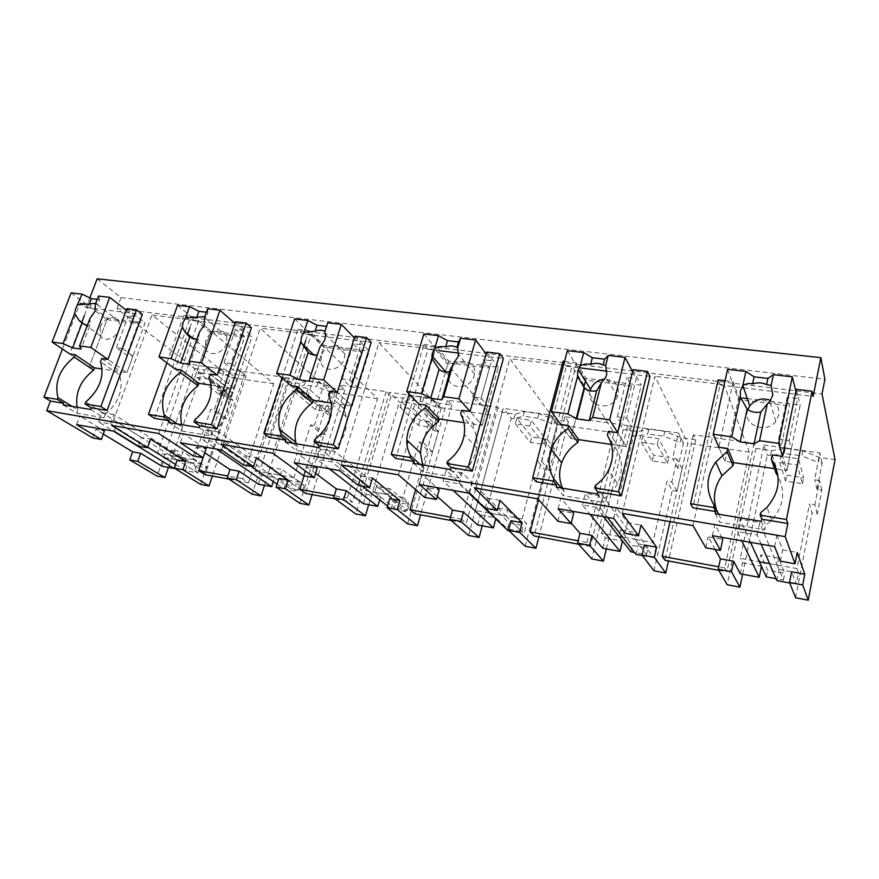 <?xml version="1.0" encoding="UTF-8"?>
<svg xmlns="http://www.w3.org/2000/svg" width="879" height="879" viewBox="0 0 879 879"><rect width="100%" height="100%" fill="white"/><g stroke="black" fill="none" stroke-linecap="round" stroke-linejoin="round"><path stroke-width="0.66" stroke-dasharray="4.39 3.3" d="M97.151 278.808L121.049 297.629L116.918 308.65L194.764 368.576L157.11 476.099M103.315 434.072L95.833 429.534L104.425 431.04M92.734 437.929L95.833 429.534M89.856 297.904L86.164 307.551L80.099 303.046L62.431 349.029M194.764 368.576L204.587 369.971L203.214 373.905L201.115 373.608L188.776 364.104L157.462 453.026L169.713 455.245L101.876 412.482L98.415 421.865L113.391 431.095M168.438 467.452L201.115 373.608M138.289 446.092L141.354 437.511L150.562 439.126M141.354 437.511L117.423 422.436L79.802 416.02L100.953 428.93M147.716 447.147L110.457 423.942L98.415 421.865M175.635 464.541L185.37 470.606L197.819 472.913L177.228 459.937M718.132 379.915L720.066 384.991L692.806 507.743M720.066 384.991L741.601 387.617M743.623 387.87L813.152 396.363M86.164 307.551L142.387 314.418M166.867 362.862L183.777 315.539L189.348 320.154L251.416 327.746M189.348 320.154L154.429 418.338M607.136 371.191L650.01 376.432M563.098 361.236L566.274 366.202L536.19 481.736M566.274 366.202L579.635 367.829L586.106 378.311L641.198 385.233L626.375 446.708L631.331 426.139L622.068 424.843L617.289 416.899L626.672 418.195L636.264 378.662L626.936 377.509L631.54 385.969L622.068 424.843M458.838 353.083L503.381 358.522M409.131 393.99L423.821 344.458L427.974 349.304L395.77 458.42M427.974 349.304L440.027 350.776L448.631 361.038L498.327 367.279L482.252 425.348L487.625 405.933L479.297 404.758L472.638 396.934L481.077 398.099L491.493 360.775L483.098 359.731L489.537 368.026L479.297 404.758M282.016 377.992L298.003 329.295L302.936 334.031L371.191 342.37M302.936 334.031L269.172 437.39M80.099 303.046L88.757 304.09L107.568 318.187L145.101 322.901L126.873 372.663L132.96 356.05L126.697 355.16L116.424 347.754L122.741 348.633L134.553 316.671L128.246 315.902L138.289 323.648L126.697 355.16M69.727 353.94L89.186 367.081L94.492 367.861L89.186 367.081L69.727 353.94L81.604 322.835M84.384 315.55L88.757 304.09M121.049 297.629L824.92 379.267M116.918 308.65L822.019 393.968M204.587 369.971L209.103 367.202L220.508 368.806L235.726 374.41L246.12 375.882L240.253 371.092L283.181 377.135L288.773 381.958L299.849 383.53L305.694 380.805L318.044 382.552L333.548 388.32L344.81 389.924L339.58 385.057L386.134 391.605L391.023 396.506L403.043 398.209L410.427 395.561L423.843 397.451L439.632 403.417L451.861 405.153L447.411 400.231L498.063 407.351L502.129 412.306L515.204 414.163L524.378 411.614L539.003 413.668L555.067 419.843L568.394 421.733L564.878 416.745L620.222 424.524L623.255 429.545L637.55 431.578L648.823 429.139L664.821 431.391L681.137 437.775L695.728 439.852L693.344 434.819L754.05 443.346L755.852 448.4L771.531 450.63L785.266 448.356L802.857 450.828L819.404 457.443L835.05 459.673M209.103 367.202L207.719 371.18L203.214 373.905M200.676 484.406L223.178 418.085L226.562 418.635L232.869 400.011L229.76 399.538L236.803 378.75L224.892 369.191L188.776 364.104M236.803 378.75L219.135 372.806L207.719 371.18M161.89 466.233L164.889 457.651L157.462 453.026M114.226 431.248L117.423 422.436M76.561 424.667L79.802 416.02M164.889 457.651L177.064 459.871L175.47 464.442M110.457 423.942L113.907 414.492L181.085 457.3L182.964 451.839L171.603 449.817L169.713 455.245L181.085 457.3L169.713 455.245L177.064 459.871M113.907 414.492L101.876 412.482M193.6 459.552L181.085 457.3L188.348 461.925L200.786 464.189L193.6 459.552L210.905 409.12L223.178 418.085M185.37 470.606L188.348 461.925M197.819 472.913L200.786 464.189M246.12 375.882L212.355 476.044M240.253 371.092L205.137 474.704M193.193 455.926L196.215 447.125L204.741 452.795L230.452 377.487L151.979 314.99L111.633 425.425M158.725 433.534L198.61 320.681L151.979 314.99M283.181 377.135L248.515 482.78L242.351 478.692L273.688 383.705L198.61 320.681M288.773 381.958L252.13 494.207M196.215 447.125L206.082 448.861M180.338 442.785L183.491 433.71L202.906 446.73M221.574 449.982L224.683 440.731L183.491 433.71M243.417 464.925L246.384 455.926L224.683 440.731M246.384 455.926L256.459 457.684M344.81 389.924L312.111 494.613M339.58 385.057L305.573 493.394M304.068 475.792L330.548 391.88L260.206 328.186L221.003 444.269M272.743 453.179L311.298 334.416L260.206 328.186M386.134 391.605L352.721 502.173L347.282 498.096L377.487 398.637L311.298 334.416M391.023 396.506L355.72 513.951M315.627 473.363L306.397 466.441L317.198 468.331M303.475 475.682L306.397 466.441M294.113 462.651L297.168 453.092L314.385 466.189M339.459 470.573L342.458 460.816L297.168 453.092M358.522 485.549L361.39 476.077L342.458 460.816M361.39 476.077L372.432 478.011M451.861 405.153L420.558 514.808M447.411 400.231L414.844 513.743M415.635 489.691L439.324 407.537L378.959 342.656L341.338 464.991M398.451 474.836L435.215 349.512L378.959 342.656M498.063 407.351L466.277 523.313L461.706 519.258L490.46 414.888L435.215 349.512M502.129 412.306L468.518 535.443M437.259 496.492L427.293 487.625L439.181 489.713M424.513 497.371L427.293 487.625M419.426 484.527L422.327 474.429L436.819 487.57M469.518 493.273L472.364 482.967L422.327 474.429M485.131 508.238L487.834 498.239L472.364 482.967M487.834 498.239L500.008 500.371M568.394 421.733L538.882 536.827M564.878 416.745L534.179 535.948M538.519 499.679L549.331 457.926M552.078 447.312L557.945 424.601L509.864 358.621L474.363 487.911M537.75 498.822L572.097 366.202L509.864 358.621M620.222 424.524L590.49 546.441L586.996 542.431L613.883 432.644L572.097 366.202M623.255 429.545L591.831 558.945M571.218 523.214L560.56 510.985L573.69 513.281M557.956 521.28L560.56 510.985M558.11 508.743L560.813 498.041L571.888 511.149M613.751 518.456L616.377 507.524L560.813 498.041M625.024 533.3L627.518 522.719L616.377 507.524M627.518 522.719L641.011 525.082M695.728 439.852L668.479 560.956M693.344 434.819L665.007 560.308M670.084 521.621L687.839 443.28L654.888 376.3L622.222 513.38M692.96 525.554L724.098 384.727L654.888 376.3M754.05 443.346L726.944 571.844L724.757 567.911L749.26 452.125L724.098 384.727M755.852 448.4L727.186 584.744M715.198 549.463L708.177 536.849L722.769 539.409M705.804 547.782L708.177 536.849M712.419 535.685L714.88 524.313L721.67 537.3M774.586 546.54L776.926 534.893L714.88 524.313M780.42 561.143L782.651 549.902L776.926 534.893M782.651 549.902L797.242 552.462M760.676 512.622L765.708 525.224L771.773 520.093C783.749 506.37 785.826 491.757 778.003 476.264M761.335 521.357L764.774 529.806L765.708 525.224M715.308 513.677L719.615 522.159L764.774 529.806M718.692 514.248L720.538 517.907L719.615 522.159M725.054 380.75L733.174 381.728L738.767 397.495L742.733 398M747.26 398.561L800.165 405.208L786.991 470.518L791.397 448.653L781.057 447.202L778.618 439.181L789.122 440.632L797.638 398.594L787.21 397.308L789.496 405.922L781.057 447.202M796.297 389.331L800.165 405.208M126.862 308.683L145.101 322.901M85.713 402.011L105.282 414.35C118.995 402.428 123.752 389.276 119.577 374.893L100.536 361.752M90.691 409.482L104.008 417.811L105.282 414.35M63.167 404.889L76.759 413.196L104.008 417.811M72.133 406.395L77.956 409.977L76.759 413.196M183.777 315.539L193.776 316.737L210.971 331.174L252.02 336.338L234.297 388.584L240.22 371.136L233.353 370.169L224.035 362.609L230.957 363.565L242.439 329.999L235.528 329.153L244.626 337.086L233.353 370.169M235.517 321.769L252.02 336.338M194.72 419.876L212.553 432.358C226.353 420.612 231.199 407.296 227.09 392.43L226.452 390.891L209.136 377.509M199.17 427.579L211.312 436.006L212.553 432.358M168.977 422.546L181.459 430.941L211.312 436.006M177.294 423.931L182.634 427.557L181.459 430.941M633.023 369.663L641.198 385.233M595.314 485.527L604.741 498.206C610.257 494.262 614.52 489.35 617.53 483.461C623.178 471.331 622.782 459.926 616.344 449.246L607.356 435.314M597.27 493.987L603.697 502.502L604.741 498.206M556.198 487.142L563.318 495.668L603.697 502.502M561.285 487.988L564.329 491.669L563.318 495.668M564.527 361.412L576.569 362.862L579.635 367.829M486.735 352.039L498.327 367.279M447.554 461.31L460.464 473.979C469.507 467.199 474.913 458.497 476.682 447.872C477.66 440.489 476.451 433.797 473.056 427.798L460.64 414.02M450.553 469.518L459.332 478.044L460.464 473.979M413.679 463.365L423.008 471.88L459.332 478.044M420.096 464.431L424.096 468.111L423.008 471.88M423.821 344.458L435.951 345.919L440.027 350.776M354.918 336.152L369.235 351.062L352.226 406.065L357.907 387.683L350.358 386.628L342.228 378.926L349.853 379.981L360.873 344.634L353.281 343.7L361.192 351.809L350.358 386.628M314.748 439.544L330.405 452.147C342.349 442.587 347.699 430.908 346.469 417.107L343.744 408.449L328.592 394.858M318.55 447.499L329.207 455.981L330.405 452.147M285.268 441.939L296.355 450.411L329.207 455.981M292.751 443.192L297.498 446.851L296.355 450.411M298.003 329.295L308.979 330.625L324.175 345.403L369.235 351.062M77.132 407.219L77.956 409.977M71.111 292.883L106.996 319.692L89.186 367.081L107.568 318.187M795.605 597.786L812.042 513.006L809.504 503.865L796.89 568.559L798.506 573.02L796.33 584.227L791.616 571.822M819.404 457.443L818.415 462.497L822.173 463.035L817.052 489.427L821.865 490.163L817.305 513.863L812.042 513.006M802.857 450.828L801.857 455.893L818.415 462.497M785.266 448.356L784.244 453.388L801.857 455.893M771.531 450.63L770.509 455.597L784.244 453.388M770.509 455.597L767.29 455.135L763.873 445.049L740.261 558.33L759.401 561.791L760.818 554.836L767.642 570.185L784.749 573.317L778.618 558L760.818 554.836M742.612 574.24L767.29 455.135M718.857 570.328L726.944 571.844M653.954 570.79L672.259 490.471L666.941 481.296L652.877 542.541L656.097 547.09L653.668 557.693L644.384 545.013M681.137 437.775L680.038 442.576L683.455 443.06L677.753 468.111L682.126 468.782L677.039 491.251L672.259 490.471M664.821 431.391L663.7 436.204L680.038 442.576M648.823 429.139L647.691 433.918L663.7 436.204M637.55 431.578L636.418 436.292L647.691 433.918M636.418 436.292L633.484 435.874L627.54 425.854L601.544 533.267L618.915 536.399L620.475 529.817L632.408 545.441L647.977 548.287L636.605 532.696L620.475 529.817M606.356 548.903L633.484 435.874M578.58 544.222L590.49 546.441M525.192 546.244L544.947 469.957L537.355 460.783L522.159 518.918L526.686 523.532L524.071 533.597L511.051 520.731M555.067 419.843L553.88 424.403L557 424.854L550.825 448.686L554.825 449.29L549.309 470.661L544.947 469.957M539.003 413.668L537.794 418.25L553.88 424.403M524.378 411.614L523.159 416.163L537.794 418.25M515.204 414.163L513.995 418.657L523.159 416.163M513.995 418.657L511.314 418.272L503.282 408.372L475.418 510.479L491.24 513.336L446.224 470.089L443.126 481.055L453.19 490.427M482.241 525.818L511.314 418.272M451.268 520.522L466.277 523.313M407.614 523.84L428.523 451.191L419.063 442.06L402.978 497.382L408.57 502.019L405.801 511.6L389.738 498.635M439.632 403.417L438.379 407.768L441.236 408.186L434.698 430.908L438.357 431.468L432.523 451.828L428.523 451.191M423.843 397.451L422.568 401.813L438.379 407.768M410.427 395.561L409.142 399.901L422.568 401.813M403.043 398.209L401.769 402.505L409.142 399.901M401.769 402.505L399.308 402.142L389.551 392.364L360.236 489.669L374.718 492.284L320.439 449.048L317.187 459.431L329.251 468.782M368.719 504.7L399.308 402.142M335.185 498.909L352.721 502.173M299.827 503.293L321.637 433.962L310.639 424.909L293.872 477.671L300.332 482.318L297.454 491.449L278.907 478.451M333.548 388.32L332.24 392.484L334.877 392.869L328.043 414.58L331.416 415.097L325.318 434.556L321.637 433.962M318.044 382.552L316.715 386.716L332.24 392.484M305.694 380.805L304.354 384.958L316.715 386.716M299.849 383.53L298.519 387.628L304.354 384.958M298.519 387.628L296.245 387.309L285.082 377.662L254.635 470.584L267.93 472.99L206.169 429.93L202.785 439.786L216.465 449.092M264.48 485.318L296.245 387.309M228.914 479.121L248.515 482.78M235.726 374.41L234.374 378.399M220.508 368.806L219.135 372.806M229.76 399.538L217.651 390.287L224.892 369.191M232.869 400.011L220.805 390.759L217.651 390.287M220.805 390.759L214.333 409.669L210.905 409.12M226.562 418.635L214.333 409.669M242.351 478.692L227.804 476M273.688 383.705L230.452 377.487M251.13 466.309L215.959 442.049L202.785 439.786M277.061 484.186L283.939 488.933L297.454 491.449M347.282 498.096L334.251 495.69M377.487 398.637L330.548 391.88M362.478 486.263L331.658 461.914L317.187 459.431M387.562 506.073L391.089 508.864L405.801 511.6M461.706 519.258L450.553 517.204M490.46 414.888L439.324 407.537M468.881 493.163L459.102 483.791L443.126 481.055M509.106 530.806L524.071 533.597M586.996 542.431L578.14 540.794M613.883 432.644L557.945 424.601M607.378 517.346L600.17 508.018L582.447 504.975L589.996 514.314M642.461 555.616L653.668 557.693M724.757 567.911L718.736 566.801M749.26 452.125L687.839 443.28M761.159 544.189L757.182 534.97L737.415 531.575L741.81 540.816M789.738 583.008L796.33 584.227M716.396 509.666L720.538 517.907M772.212 454.872L776.838 469.012L775.992 473.144M776.838 469.012L786.991 470.518L782.651 456.377L786.991 470.518L776.388 468.946M733.174 381.728L718.824 447.202L724.922 461.31L733.624 462.607L724.922 461.31L738.767 397.495M101.733 358.544L120.731 371.751L119.577 374.893M120.731 371.751L126.873 372.663L107.974 359.445L126.873 372.663L102.151 369.004M175.185 369.092L193.039 382.475L198.852 383.332L193.039 382.475L175.185 369.092L187.348 334.844M189.831 327.845L193.776 316.737M177.558 305.277L210.422 332.756L193.039 382.475L210.971 331.174M181.612 424.656L182.634 427.557M210.301 374.146L227.573 387.595L226.452 390.891M227.573 387.595L234.297 388.584L217.146 375.124L234.297 388.584L211.213 385.167M611.432 444.488L626.375 446.708L617.651 432.666L626.375 446.708L617.289 445.356L616.344 449.246M562.505 488.186L564.329 491.669M576.569 362.862L560.67 424.48L570.779 438.467L578.591 439.621L570.779 438.467L583.799 387.353M585.007 382.64L586.106 378.311M463.925 422.623L482.252 425.348L470.056 411.46L482.252 425.348L474.078 424.128L473.056 427.798M422.59 464.848L424.096 468.111M432.105 359.017L418.876 404.109L432.171 417.921L439.214 418.964L432.171 417.921L445.455 372.026M445.565 371.652L448.631 361.038M433.457 354.413L435.951 345.919M331.229 402.956L352.226 406.065L337.261 392.386L352.226 406.065L344.821 404.966L343.744 408.449M296.256 443.774L297.498 446.851M303.574 347.227L291.037 385.738L306.87 399.341L313.254 400.297L306.87 399.341L324.175 345.403M305.639 340.898L308.979 330.625M817.305 513.863L814.877 504.711L809.504 503.865M821.865 490.163L819.547 480.56L814.877 504.711M819.547 480.56L814.635 479.824L819.876 452.927L763.873 445.049M817.052 489.427L814.635 479.824M822.173 463.035L819.876 452.927M740.25 573.8L742.524 562.835L740.261 558.33M677.039 491.251L671.809 482.066L666.941 481.296M682.126 468.782L677.039 459.19L671.809 482.066M677.039 459.19L672.578 458.519L678.423 433.017L627.54 425.854M677.753 468.111L672.578 458.519M683.455 443.06L678.423 433.017M602.785 548.232L605.29 537.849L601.544 533.267M549.309 470.661L541.794 461.497L537.355 460.783M554.825 449.29L547.452 439.753L541.794 461.497M547.452 439.753L543.387 439.137L549.727 414.91L503.282 408.372M550.825 448.686L543.387 439.137M557 424.854L549.727 414.91M477.693 524.972L480.373 515.094L475.418 510.479M432.523 451.828L423.118 442.708L419.063 442.06M438.357 431.468L429.117 422.008L423.118 442.708M429.117 422.008L425.403 421.448L432.116 398.352L389.551 392.364M434.698 430.908L425.403 421.448M441.236 408.186L432.116 398.352M363.368 503.711L366.18 494.306L360.236 489.669M325.318 434.556L314.363 425.491L310.639 424.909M331.416 415.097L320.626 405.735L314.363 425.491M320.626 405.735L317.209 405.219L324.219 383.167L285.082 377.662M328.043 414.58L317.209 405.219M334.877 392.869L324.219 383.167M258.47 484.197L261.393 475.231L254.635 470.584M261.393 475.231L274.589 477.627L273.303 481.604M215.959 442.049L219.321 432.127L280.269 475.22L282.104 469.507L269.765 467.309L267.93 472.99L280.269 475.22L267.93 472.99L274.589 477.627M219.321 432.127L206.169 429.93M293.872 477.671L280.269 475.22L286.84 479.857L300.332 482.318M283.939 488.933L286.84 479.857M366.18 494.306L380.541 496.921L379.673 499.843M331.658 461.914L334.899 451.465L388.155 494.712L389.913 488.724L376.487 486.329L374.718 492.284L388.155 494.712L374.718 492.284L380.541 496.921M334.899 451.465L320.439 449.048M402.978 497.382L388.155 494.712L393.869 499.349L408.57 502.019M391.089 508.864L393.869 499.349M480.373 515.094L496.053 517.951L495.789 518.929M459.102 483.791L462.178 472.759L505.941 515.995L507.612 509.699L492.921 507.084L491.24 513.336L505.941 515.995L491.24 513.336L496.053 517.951M462.178 472.759L446.224 470.089M522.159 518.918L505.941 515.995L510.622 520.61L526.686 523.532M507.974 530.597L510.622 520.61M605.29 537.849L622.486 540.97M603.51 516.665L585.337 493.372L582.447 504.975M600.17 508.018L603.027 496.327L585.337 493.372M636.011 554.418L638.462 543.881L635.056 539.321L622.618 537.069L635.056 539.321L603.027 496.327M638.462 543.881L656.097 547.09M742.524 562.835L761.456 566.274M750.534 542.332L740.008 519.247L737.415 531.575M757.182 534.97L759.742 522.544L740.008 519.247M776.849 580.601L779.058 569.482L777.223 565.01L769.532 563.615L777.223 565.01L759.742 522.544M779.058 569.482L798.506 573.02M608.334 431.325L617.289 445.356M461.695 410.262L474.078 424.128M329.724 391.298L344.821 404.966M778.618 558L777.223 565.01L796.89 568.559M636.605 532.696L635.056 539.321L652.877 542.541M171.603 449.817L196.347 465.628L207.444 467.661L182.964 451.839M169.713 455.245L194.545 470.891L196.347 465.628M181.085 457.3L205.653 472.957L194.545 470.891M205.653 472.957L207.444 467.661M269.765 467.309L292.169 483.164L304.189 485.362L282.104 469.507M267.93 472.99L290.422 488.669L292.169 483.164M280.269 475.22L302.453 490.9L290.422 488.669M302.453 490.9L304.189 485.362M376.487 486.329L396.044 502.184L409.109 504.568L389.913 488.724M374.718 492.284L394.363 507.941L396.044 502.184M388.155 494.712L407.427 510.358L394.363 507.941M407.427 510.358L409.109 504.568M492.921 507.084L509.04 522.862L523.269 525.466L507.612 509.699M491.24 513.336L507.447 528.894L509.04 522.862M505.941 515.995L521.686 531.542L507.447 528.894M521.686 531.542L523.269 525.466M630.924 551.792L632.408 545.441M635.056 539.321L646.504 554.682L634.495 552.452M646.504 554.682L647.977 548.287M766.29 576.888L767.642 570.185M777.223 565.01L783.42 580.063L776.025 578.69M783.42 580.063L784.749 573.317M196.863 377.443L220.376 395.308L231.408 396.978L208.147 379.08L196.863 377.443L198.566 372.564L222.002 390.573L233.023 392.221L209.85 374.179L198.566 372.564M208.147 379.08L209.85 374.179M231.408 396.978L233.023 392.221M220.376 395.308L222.002 390.573M294.3 391.649L315.495 409.757L327.427 411.57L306.54 393.44L294.3 391.649L295.959 386.562L317.066 404.812L328.988 406.592L308.177 388.32L295.959 386.562M306.54 393.44L308.177 388.32M327.427 411.57L328.988 406.592M315.495 409.757L317.066 404.812M400.077 407.087L418.47 425.392L431.402 427.359L413.383 409.021L400.077 407.087L401.67 401.747L419.975 420.228L432.897 422.162L414.965 403.659L401.67 401.747M413.383 409.021L414.965 403.659M431.402 427.359L432.897 422.162M418.47 425.392L419.975 420.228M515.303 423.887L530.312 442.379L544.376 444.521L529.828 426.007L515.303 423.887L516.808 418.294L531.74 436.973L545.793 439.082L531.312 420.382L516.808 418.294M529.828 426.007L531.312 420.382M544.376 444.521L545.793 439.082M530.312 442.379L531.74 436.973M641.296 442.269L652.207 460.904L667.579 463.233L657.217 444.587L641.296 442.269L642.703 436.391L653.536 455.223L668.886 457.519L658.602 438.676L642.703 436.391M657.217 444.587L658.602 438.676M667.579 463.233L668.886 457.519M652.207 460.904L653.536 455.223M779.662 462.453L785.584 481.154L802.45 483.714L797.176 465.013L779.662 462.453L780.926 456.256L786.793 475.187L803.637 477.704L798.429 458.772L780.926 456.256M797.176 465.013L798.429 458.772M802.45 483.714L803.637 477.704M785.584 481.154L786.793 475.187M106.996 319.692L138.289 323.648M97.239 299.343L99.657 299.629L97.888 304.299L95.723 303.343M98.481 296.069L99.657 299.629M126.279 310.243L134.553 316.671M116.424 347.754L128.246 315.902M95.393 304.2L97.888 304.299M122.741 348.633L132.96 356.05M100.206 327.131L100.371 335.767C103.689 342.711 116.182 338.657 119.181 329.603L119.126 321.264C115.951 314.034 103.272 318.011 100.206 327.131M90.054 318.231L90.01 325.054L80.89 349.062M87.329 325.406L90.01 325.054M210.422 332.756L244.626 337.086M206.389 312.21L207.905 312.397L206.18 317.297L204.84 316.616M207.598 308.771L207.905 312.397M234.946 323.417L242.439 329.999M224.035 362.609L235.528 329.153M204.587 317.319L206.18 317.297M230.957 363.565L240.22 371.136M205.686 340.843L205.532 348.458C208.246 357.412 223.343 353.929 226.463 343.546L226.716 336.349C224.233 326.999 208.872 330.361 205.686 340.843M199.39 332.075L198.511 339.118L189.622 364.367M196.808 339.426L198.511 339.118M294.586 318.901L323.637 347.062L361.192 351.809M326.538 326.384L324.922 331.394M327.702 322.758L326.955 326.439M354.369 337.888L360.873 344.634M342.228 378.926L353.281 343.7M291.037 385.738L306.87 399.341L323.637 347.062M349.853 379.981L357.907 387.683M321.395 355.885L320.89 361.555C322.077 373.223 340.953 371.147 344.249 358.852L344.788 353.754C344.019 341.601 324.758 343.469 321.395 355.885M319.802 347.326L309.342 381.222M423.832 333.954L448.125 362.796L489.537 368.026M486.219 353.874L491.493 360.775M472.638 396.934L483.098 359.731M418.876 404.109L432.171 417.921L448.125 362.796M481.077 398.099L487.625 405.933M449.081 371.883L448.422 374.981C446.389 389.837 470.573 390.715 474.155 375.74L474.528 373.938C476.726 361.961 460.025 356.764 452.059 366.741M567.34 350.666L585.634 380.167L631.54 385.969M632.55 371.608L636.264 378.662M617.289 416.899L626.936 377.509M560.67 424.48L570.779 438.467L585.634 380.167M626.672 418.195L631.331 426.139M590.117 390.781L590.106 390.814C585.315 406.483 611.312 412.328 617.399 396.715L618.157 394.462C619.146 384.936 614.674 379.838 604.752 379.146M727.581 369.323L738.338 399.462L789.496 405.922M795.88 391.397L797.638 398.594M778.618 439.181L787.21 397.308M718.824 447.202L724.922 461.31L738.338 399.462M789.122 440.632L791.397 448.653M747.787 409.669L747.348 411.251C743.414 425.612 766.554 434.094 775.794 421.415L778.695 415.327C779.64 408.592 776.948 403.604 770.608 400.352M771.773 520.093L766.927 507.337M227.09 392.43L209.784 379.08M617.53 483.461L608.477 470.364M476.682 447.872L464.255 434.534M346.469 417.107L331.339 403.681M100.371 335.767L85.812 325.263M119.126 321.264L96.097 303.848M205.532 348.458L194.303 339.382M226.716 336.338L204.686 317.594M320.89 361.555L313.836 354.907M344.788 353.754L325.505 334.613M448.422 374.981L445.906 372.059M474.528 373.938L458.717 354.457M617.399 396.715L605.928 376.959M775.805 421.415L769.828 401.428"/><path stroke-width="1.32" d="M164.9 477.583L157.11 476.099L129.762 459.882L137.75 461.365L164.9 477.583L168.438 467.452M103.315 434.072L132.652 451.828L129.762 459.882M46.763 410.658L785.211 536.662L795.034 563.769L780.42 561.143L774.586 546.54L712.419 535.685L720.428 550.397L705.804 547.782L692.96 525.554L622.222 513.38L638.528 535.718L625.024 533.3L613.751 518.456L558.11 508.743L571.108 523.642L557.956 521.28L537.75 498.822L474.363 487.911L497.316 510.424L485.131 508.238L469.518 493.273L419.426 484.527L436.413 499.503L424.513 497.371L398.451 474.836L341.338 464.991L369.587 487.537L358.522 485.549L339.459 470.573L294.113 462.651L314.297 477.627L303.475 475.682L272.743 453.179L221.003 444.269L253.493 466.727L243.417 464.925L221.574 449.982L180.338 442.785L203.071 457.695L193.193 455.926L158.725 433.534L111.633 425.425L147.507 447.741L138.289 446.092L114.226 431.248L76.561 424.667L101.338 439.467L92.734 437.929L46.763 410.658L50.422 401.066L43.95 397.143L57.355 399.352L63.771 403.285L63.167 404.889L90.691 409.482L91.295 407.856L107.073 410.482L142.387 314.418L136.586 309.847L100.854 406.527L107.073 410.482M62.431 349.029L43.95 397.143M89.856 297.904L97.151 278.808L820.854 357.654L824.92 379.267L822.019 393.968L835.05 459.673L808.23 600.192L802.692 584.931L804.757 574.218L797.242 552.462L795.034 563.769M132.652 451.828L140.629 453.278L137.75 461.365M100.953 428.93L104.425 431.04L101.338 439.467M140.629 453.278L161.89 466.233L174.064 468.496L113.391 431.095M147.716 447.147L175.635 464.541M174.372 468.177L182.909 469.76L208.993 485.988L200.676 484.406L174.372 468.177L177.228 459.937L185.755 461.497L150.562 439.126L147.507 447.741M785.211 536.662L787.837 523.521L786.441 519.489L812.042 391.232L813.152 396.363L820.854 357.654M725.054 380.75L718.132 379.915L690.553 503.689L692.806 507.743L715.77 511.556L715.308 513.677L761.335 521.357L761.785 519.192L787.837 523.521M741.601 387.617L743.623 387.87M50.422 401.066L63.771 403.285M246.175 323.054L211.454 424.744L194.028 421.876L194.72 419.876C208.85 407.823 213.861 394.221 209.784 379.08L209.136 377.509L210.301 374.146L217.146 375.124L235.517 321.769L246.175 323.054L251.416 327.746L217.091 428.743L199.764 425.865L199.17 427.579L168.977 422.546L169.57 420.854L154.429 418.338L148.452 414.361L163.67 416.877L169.57 420.854M647.504 371.41L618.552 491.822L594.72 487.9L595.314 485.527C600.972 481.472 605.356 476.418 608.477 470.364C614.3 457.904 613.927 446.224 607.356 435.314L608.334 431.325L617.651 432.666L633.023 369.663L647.504 371.41L650.01 376.432L621.409 495.888L597.775 491.954L597.27 493.987L556.198 487.142L556.715 485.142L536.19 481.736L532.663 477.671L553.341 481.077L556.715 485.142M579.635 367.829L607.136 371.191M499.744 353.611L468.276 467.057L446.928 463.541L447.554 461.31C456.838 454.333 462.409 445.411 464.255 434.534C465.299 426.974 464.09 420.129 460.64 414.02L461.695 410.262L470.056 411.46L486.735 352.039L499.744 353.611L503.381 358.522L472.287 471.122L451.092 467.606L450.553 469.518L413.679 463.365L414.218 461.486L395.77 458.42L391.232 454.366L409.801 457.432L414.218 461.486M440.027 350.776L458.838 353.083M366.664 337.569L333.317 444.829L314.078 441.654L314.748 439.544C326.988 429.721 332.526 417.767 331.339 403.681L328.592 394.858L329.724 391.298L337.261 392.386L354.918 336.152L366.664 337.569L371.191 342.37L338.239 448.861L319.121 445.686L318.55 447.499L285.268 441.939L285.84 440.159L269.172 437.39L263.821 433.369L280.599 436.138L285.84 440.159M77.132 407.219C75.023 392.814 80.516 380.464 93.624 370.18L74.21 357.083C59.651 368.828 54.245 382.365 57.992 397.682L57.355 399.352M74.21 357.083L75.111 354.72L69.727 353.94L52.07 342.041L63.068 343.568L72.627 347.897L80.89 349.062L79.549 345.865L90.823 347.436L109.71 297.377L126.279 310.243M81.604 322.835L84.384 315.55M175.47 464.442L174.064 468.496M182.909 469.76L185.755 461.497M212.355 476.044L208.993 485.988M227.804 476L198.709 470.617L205.137 474.704L228.914 479.121M198.709 470.617L204.774 452.817L229.957 469.54L239.099 471.21L258.47 484.197L271.677 486.658L216.465 449.092M227.145 477.978L236.297 479.681L261.041 495.91L252.13 494.207L227.145 477.978L229.957 469.54M203.071 457.695L206.082 448.861L202.906 446.73M253.493 466.727L256.459 457.684L288.18 480.143L285.422 488.801L308.87 505.018L312.111 494.613M334.251 495.69L299.805 489.317L305.573 493.394L335.185 498.909M299.805 489.317L304.068 475.792M333.613 497.767L343.59 499.613L365.411 515.797L355.72 513.951L333.613 497.767L336.338 488.911L315.627 473.363M314.297 477.627L317.198 468.331L314.385 466.189M369.587 487.537L372.432 478.011L399.879 500.481L397.231 509.578L417.448 525.719L420.558 514.808M450.553 517.204L409.878 509.677L414.844 513.743L451.268 520.522M409.878 509.677L415.635 489.691M449.949 519.379L460.871 521.412L479.099 537.465L468.518 535.443L449.949 519.379L452.531 510.073L437.259 496.492M436.413 499.503L439.181 489.713L436.819 487.57M497.316 510.424L500.008 500.371L522.17 522.752L519.665 532.333L535.937 548.298L538.882 536.827M578.14 540.794L530.18 531.927L534.179 535.948L578.58 544.222M530.18 531.927L538.519 499.679M549.331 457.926L552.078 447.312M577.569 543.09L589.578 545.321L603.412 561.154L591.831 558.945L577.569 543.09L579.997 533.289L571.218 523.214M571.108 523.642L573.69 513.281L571.888 511.149M638.528 535.718L641.011 525.082L656.624 547.243L654.317 557.352L665.766 573.042L668.479 560.956M718.736 566.801L662.206 556.341L665.007 560.308L718.857 570.328M662.206 556.341L670.084 521.621M718.209 569.229L731.482 571.691L739.931 587.172L727.186 584.744L718.209 569.229L720.428 558.857L715.198 549.463M720.428 550.397L722.769 539.409L721.67 537.3M786.441 519.489L760.148 515.149L761.785 519.192M760.148 515.149L760.676 512.622L766.927 507.337C780.222 491.724 781.695 475.649 771.333 459.124L772.212 454.872L782.651 456.377L796.297 389.331L812.042 391.232M716.396 509.666C712.583 497.624 714.429 486.329 721.967 475.759L732.976 465.639L727.098 451.608L715.759 462.035C705.98 476.308 705.463 490.724 714.209 505.282L718.692 514.248M714.209 505.282L713.726 507.502L715.77 511.556M690.553 503.689L713.726 507.502M742.733 398L747.26 398.561M100.854 406.527L85.01 403.911L85.713 402.011C99.734 389.793 104.678 376.377 100.536 361.752L101.733 358.544L107.974 359.445L126.862 308.683L136.586 309.847M85.01 403.911L91.295 407.856M57.992 397.682L72.133 406.395M211.454 424.744L217.091 428.743M194.028 421.876L199.764 425.865M181.612 424.656C178.723 409.46 184.183 396.495 198.006 385.771L180.217 372.432C164.856 384.705 159.549 398.934 164.296 415.119L177.294 423.931M164.296 415.119L163.67 416.877M166.867 362.862L148.452 414.361M618.552 491.822L621.409 495.888M594.72 487.9L597.775 491.954M562.505 488.186C559.011 480.022 558.725 471.562 561.67 462.804C564.736 454.366 570.13 447.598 577.866 442.489L567.911 428.567C559.967 433.83 554.418 440.786 551.254 449.444C547.749 459.948 548.628 469.793 553.869 479L561.285 487.988M553.869 479L553.341 481.077M564.527 361.412L563.098 361.236L532.663 477.671M468.276 467.057L472.287 471.122M446.928 463.541L451.092 467.606M422.59 464.848L420.525 453.026C421.217 440.027 427.194 429.578 438.434 421.667L425.26 407.911C413.723 416.053 407.57 426.765 406.801 440.049C406.702 445.631 407.9 450.762 410.372 455.465L420.096 464.431M410.372 455.465L409.801 457.432M409.131 393.99L391.232 454.366M333.317 444.829L338.239 448.861M314.078 441.654L319.121 445.686M296.256 443.774L295.751 442.104C292.905 426.524 298.464 413.438 312.43 402.857L296.684 389.298C282.379 400.165 276.632 413.548 279.445 429.446L281.192 434.281L292.751 443.192M281.192 434.281L280.599 436.138M282.016 377.992L263.821 433.369M75.111 354.72L94.492 367.861L102.151 369.004M93.624 370.18L94.492 367.861M802.692 584.931L789.529 582.48L795.605 597.786L808.23 600.192M739.931 587.172L742.612 574.24M654.317 557.352L642.055 555.078L653.954 570.79L665.766 573.042M603.412 561.154L606.356 548.903M519.665 532.333L508.534 530.268L525.192 546.244L535.937 548.298M479.099 537.465L482.241 525.818M397.231 509.578L387.079 507.699L407.614 523.84L417.448 525.719M365.411 515.797L368.719 504.7M285.422 488.801L276.127 487.076L299.827 503.293L308.87 505.018M261.041 495.91L264.48 485.318M236.297 479.681L239.099 471.21M251.13 466.309L277.061 484.186M276.127 487.076L278.907 478.451L288.18 480.143M343.59 499.613L346.304 490.724L363.368 503.711L377.739 506.381L329.251 468.782M336.338 488.911L346.304 490.724M362.478 486.263L387.562 506.073M387.079 507.699L389.738 498.635L399.879 500.481M460.871 521.412L463.442 512.061L477.693 524.972L493.394 527.894L453.19 490.427M452.531 510.073L463.442 512.061M468.881 493.163L507.974 530.597L509.106 530.806M508.534 530.268L511.051 520.731L522.17 522.752M589.578 545.321L591.985 535.465L602.785 548.232L620.003 551.441L589.996 514.314M579.997 533.289L591.985 535.465M607.378 517.346L636.011 554.418L642.461 555.616M642.055 555.078L644.384 545.013L656.624 547.243M731.482 571.691L733.679 561.274L740.25 573.8L759.214 577.327L741.81 540.816M720.428 558.857L733.679 561.274M761.159 544.189L776.849 580.601L789.738 583.008M789.529 582.48L791.616 571.822L804.757 574.218M778.003 476.264L775.992 473.144L771.333 459.124M732.976 465.639L733.624 462.607L776.388 468.946M727.098 451.608L727.779 448.488L718.824 447.202L713.232 434.248L731.735 436.83L740.162 441.884L754.072 443.84L759.566 440.709L778.673 443.379L792.309 376.86L795.88 391.397M187.348 334.844L189.831 327.845M198.006 385.771L198.852 383.332L211.213 385.167M180.217 372.432L181.096 369.949L175.185 369.092L158.967 356.94L171.042 358.632L180.547 363.082L189.622 364.367L189.15 361.159L201.544 362.884L219.937 310.21L234.946 323.417M583.799 387.353L585.007 382.64M577.866 442.489L578.591 439.621L611.432 444.488M567.911 428.567L568.658 425.634L560.67 424.48L551.408 411.68L567.9 413.976L576.767 418.876L589.161 420.623L592.666 417.437L609.652 419.799L625.057 357.39L632.55 371.608M438.434 421.667L439.214 418.964L463.925 422.623M425.26 407.911L426.062 405.142L418.876 404.109L406.735 391.496L421.513 393.561L430.688 398.308L441.807 399.868L443.708 396.66L458.915 398.78L475.616 339.986L486.219 353.874M432.105 359.017L433.457 354.413M312.43 402.857L313.254 400.297L331.229 402.956M296.684 389.298L297.541 386.672L291.037 385.738L276.621 373.355L289.949 375.212L299.321 379.816L309.342 381.222L309.935 378.003L323.637 379.915L341.305 324.351L354.369 337.888M303.574 347.227L305.639 340.898M273.303 481.604L271.677 486.658M379.673 499.843L377.739 506.381M495.789 518.929L493.394 527.894M603.51 516.665L618.915 536.399L622.618 537.069L618.915 536.399L622.486 540.97L620.003 551.441M750.534 542.332L759.401 561.791L769.532 563.615L759.401 561.791L761.456 566.274L759.214 577.327M727.779 448.488L733.624 462.607M181.096 369.949L198.852 383.332M568.658 425.634L578.591 439.621M426.062 405.142L439.214 418.964M297.541 386.672L313.254 400.297M618.915 536.399L630.924 551.792L634.495 552.452M759.401 561.791L766.29 576.888L776.025 578.69M52.07 342.041L71.111 292.883L82.066 294.157L91.427 298.651L97.239 299.343M79.549 345.865L90.054 318.231L94.877 311.463L95.393 304.2L98.481 296.069L109.71 297.377M82.066 294.157L75.55 309.078L74.638 313.473L63.068 343.568M77.945 304.881L95.723 303.343M91.427 298.651L89.361 304.057M90.823 347.436L107.974 359.445M74.638 313.473L79.055 320.385L82.044 323.219L72.627 347.897M82.044 323.219L87.329 325.406M158.967 356.94L177.558 305.277L189.589 306.683L198.874 311.331L206.389 312.21M189.15 361.159L199.39 332.075L204.357 324.977L204.587 317.319L207.598 308.771L219.937 310.21M189.589 306.683L185.568 317.945L183.129 322.362L182.338 326.988L171.042 358.632M185.568 317.945L204.84 316.616M198.874 311.331L196.863 317M201.544 362.884L217.146 375.124M182.338 326.988L184.722 331.625L189.732 337.151L180.547 363.082M189.732 337.151L196.808 339.426M276.621 373.355L294.586 318.901L307.837 320.45L317 325.263L326.538 326.384M309.935 378.003L319.802 347.326L324.922 339.854L325.505 334.613L324.801 331.768L327.702 322.758L341.305 324.351M307.837 320.45L303.958 332.317L301.497 336.965L300.849 341.843L289.949 375.212M303.958 332.317L315.056 331.24C318.67 329.845 321.956 329.889 324.922 331.394M317 325.263L315.056 331.24M323.637 379.915L337.261 392.386M300.849 341.843L308.177 352.468L299.321 379.816M308.177 352.468C310.65 354.644 313.737 355.391 317.429 354.698M406.735 391.496L423.832 333.954L438.511 335.668L447.466 340.645L458.497 341.953L456.926 347.414C453.498 345.59 449.729 345.447 445.631 346.963C441.862 346.095 438.258 346.502 434.83 348.205L432.347 353.116L431.875 358.28L421.513 393.561M475.616 339.986L460.53 338.228L458.497 341.953M438.511 335.668L434.83 348.205M447.466 340.645L445.631 346.963M460.53 338.228L457.783 347.754L456.926 347.414M443.708 396.66L453.048 364.203L458.322 356.314L457.783 347.754M458.915 398.78L470.056 411.46M431.875 358.28L439.104 369.389L430.688 398.308M453.048 364.203L449.916 371.718L441.807 399.868M439.104 369.389C442.082 371.817 445.686 372.597 449.916 371.718M452.059 366.741L449.081 371.883M551.408 411.68L567.34 350.666L583.678 352.567L592.336 357.731L604.609 359.181L603.159 364.972C599.258 363.016 595.083 362.84 590.633 364.422C586.996 363.543 583.535 364.027 580.261 365.862L577.767 371.059L577.514 376.542L567.9 413.976M625.057 357.39L608.224 355.424L604.609 359.181M583.678 352.567L580.261 365.862M592.336 357.731L590.633 364.422M608.224 355.424L605.686 365.521L603.159 364.972M592.666 417.437L601.313 382.98L605.928 376.959L606.73 374.63L605.686 365.521M609.652 419.799L617.651 432.666M577.514 376.542L584.579 388.199L576.767 418.876M601.313 382.98L596.676 390.737L589.161 420.623M584.579 388.199C587.996 390.803 592.028 391.649 596.676 390.737M604.752 379.146C597.973 379.871 593.237 383.266 590.567 389.342L590.117 390.781M713.232 434.248L727.581 369.323L745.886 371.465L754.105 376.816L767.861 378.442L766.565 384.595C762.115 382.486 757.456 382.266 752.578 383.936C749.161 383.057 745.919 383.607 742.854 385.584L740.349 391.122L740.371 396.967L731.735 436.83M792.309 376.86L773.41 374.663L767.861 378.442M745.886 371.465L742.832 385.606M754.105 376.816L752.578 383.936M773.41 374.663L771.158 385.409L766.565 384.595M759.566 440.709L767.257 403.999L769.828 401.428L772.839 395.132L771.158 385.409M778.673 443.379L782.651 456.377M740.371 396.967L747.161 409.229L740.162 441.884M767.257 403.999L760.785 412.02L754.072 443.84M747.161 409.229C751.116 412.02 755.654 412.954 760.785 412.02M770.608 400.352C762.324 397.462 755.38 399.308 749.754 405.9L747.787 409.669M721.967 475.759L715.759 462.035M561.67 462.804L551.254 449.444M420.525 453.026L406.801 440.049M295.751 442.104L279.445 429.446M85.812 325.263L79.055 320.385M194.303 339.382L184.722 331.625M313.836 354.907L301.299 343.107M445.906 372.059L431.853 355.709M590.567 389.342L578.261 369.532M749.754 405.9L742.854 385.584"/></g></svg>
